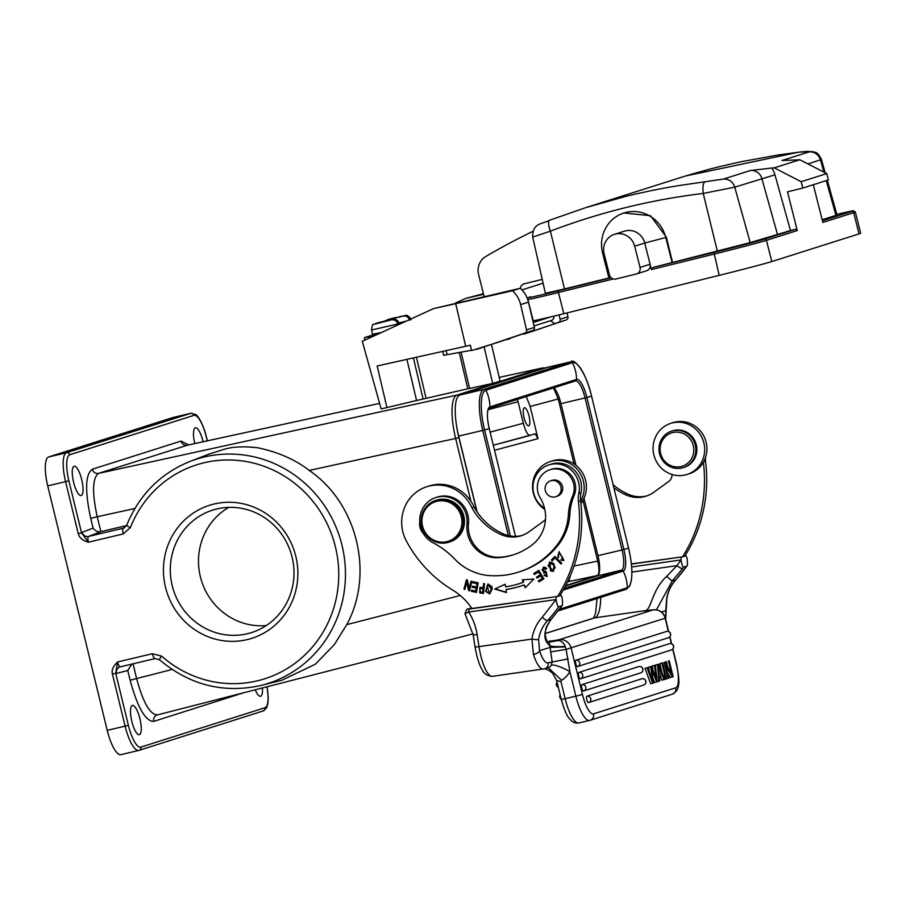 <?xml version="1.0" encoding="UTF-8"?>
<svg xmlns="http://www.w3.org/2000/svg" width="906" height="906" viewBox="0 0 906 906"><rect width="100%" height="100%" fill="white"/><g stroke="black" fill="none" stroke-linecap="round" stroke-linejoin="round"><path stroke-width="1.36" d="M661.992 672.512L659.828 663.634L661.878 663.147L665.751 679.092L666.601 678.821L662.728 662.875L659.828 663.634M664.913 679.285L665.751 679.092M660.066 675.695L661.924 680.146L664.936 679.353L658.436 664.234L657.518 664.528L658.945 681.255L659.84 680.961L659.375 675.91L662.048 675.061L663.973 679.659M658.436 664.234L655.48 665.004L655.865 669.545M648.651 667.178L651.72 666.363L648.651 667.178L649.126 670.984M647.949 667.563L645.038 668.322L650.61 683.736L652.66 683.249L647.077 667.835L647.949 667.563L652.524 680.882L650.701 666.691M652.864 677.813L654.574 682.478L656.612 681.992L651.652 668.458L653.52 682.977L652.66 683.249M651.72 666.363L656.476 679.636L654.46 665.502L655.31 665.231L652.411 665.978L652.932 669.647M641.924 678.764A3.284 0.929 -103.3 0 1 641.935 678.753A3.284 3.284 0 0 1 645.865 681.074A3.284 3.284 0 0 1 643.69 685.072A3.284 3.148 -107.6 0 0 645.763 681.221A3.284 3.148 -107.6 0 0 641.924 678.764L586.884 696.216A3.284 3.148 72.4 0 1 590.78 698.968A3.284 3.148 72.4 0 1 588.436 702.603A3.284 0.929 -103.3 0 1 588.413 702.603A3.284 0.929 -103.3 0 1 586.76 699.659A3.284 0.929 -103.3 0 1 586.884 696.216M640.497 672.909A3.284 3.148 -107.6 0 0 642.784 669.002A3.284 3.148 -107.6 0 0 638.945 666.533A3.284 0.929 -103.3 0 1 638.968 666.533L581.935 684.619A3.284 3.148 72.4 0 1 585.831 687.371A3.284 3.148 72.4 0 1 583.487 690.995A3.284 0.929 -103.3 0 1 583.464 691.006A3.284 0.929 -103.3 0 1 581.811 688.062A3.284 0.929 -103.3 0 1 581.935 684.619M669.602 643.634A3.284 0.929 -103.3 0 1 669.625 643.634A3.284 3.284 0 0 1 673.543 645.955A3.284 3.284 0 0 1 671.369 649.953A3.284 3.148 -107.6 0 0 673.441 646.103A3.284 3.148 -107.6 0 0 669.602 643.634L578.832 672.433A3.284 3.148 72.4 0 1 582.728 675.185A3.284 3.148 72.4 0 1 580.384 678.821A3.284 0.929 -103.3 0 1 580.361 678.821A3.284 0.929 -103.3 0 1 578.707 675.876A3.284 0.929 -103.3 0 1 578.832 672.433M668.175 637.79A3.284 3.148 -107.6 0 0 670.463 633.872A3.284 3.148 -107.6 0 0 666.623 631.414A3.284 0.929 -103.3 0 1 666.646 631.403L575.854 660.214A3.284 3.148 72.4 0 1 579.749 662.954A3.284 3.148 72.4 0 1 577.405 666.59A3.284 0.929 -103.3 0 1 577.382 666.601A3.284 0.929 -103.3 0 1 575.729 663.645A3.284 0.929 -103.3 0 1 575.854 660.214M667.631 672.886L670.225 677.507L673.135 676.748L669.251 660.802L668.435 661.063L671.482 673.577L665.083 662.127L664.211 662.399L668.084 678.345L668.9 678.096L665.853 665.559L672.263 677.02M669.251 660.802L668.435 661.063M667.665 666.748L666.397 661.55M665.083 662.127L664.211 662.399M548.209 667.654L561.527 680.225A21.891 20.985 -107.6 0 0 569.863 671.527L566.103 649.375L550.701 651.89L552.139 661.573L551.414 665.015A5.47 5.243 -107.6 0 1 548.402 667.586L544.71 668.764A5.47 5.243 72.4 0 0 548.255 662.807A27.361 7.656 -98.1 0 1 539.546 650.712L538.606 639.568A36.659 35.153 -107.6 0 1 547.609 620.553A5.47 1.359 -137.5 0 1 542.264 617.224L556.035 599.557L556.352 596.624L469.036 609.092L466.907 609.274L471.528 607.971M568.187 658.889L548.255 662.807M668.39 631.471L665.174 618.232L566.103 649.375L565.378 646.907L550.101 647.36L539.546 650.712A5.47 2.718 162.3 0 1 533.441 654.438L531.924 639.081A5.47 0.702 8.5 0 0 538.606 639.568M469.036 609.092L468.719 612.037L556.035 599.557C557.099 604.834 557.994 607.247 558.719 606.793L562.06 605.616L561.029 607.054A5.47 1.268 36.1 0 1 560.837 607.19L551.052 619.455C543.226 631.029 542.853 639.806 549.942 645.819L550.701 651.89M547.79 641.81A5.47 5.255 87 0 1 549.138 642.071L549.942 645.819C552.558 646.624 557.654 646.85 565.219 646.499L565.378 646.907M561.527 680.225L560.984 681.652L556.907 680.531M684.959 555.82L685.853 555.537L687.02 558.005C687.643 563.419 687.563 566.137 686.759 566.171L683.645 567.156C682.92 567.609 682.025 565.197 680.961 559.931L681.278 556.986L631.38 564.121M685.853 555.537L685.072 555.65M681.278 556.986L631.357 563.917M686.986 474.472A26.806 25.708 72.4 0 1 681.799 475.525A26.806 25.708 72.4 0 1 653.668 454.019A26.806 25.708 72.4 0 1 670.768 423.362A26.806 25.708 72.4 0 1 675.955 422.309A26.806 25.708 72.4 0 1 704.087 443.815A26.806 25.708 72.4 0 1 686.986 474.472L689.206 473.77A26.806 25.708 -107.6 0 0 703.362 462.286A142.253 136.421 72.4 0 1 682.512 556.884L682.467 556.612M613.883 487.813A61.449 58.924 -107.6 0 0 624.868 494.416A30.091 28.856 -107.6 0 0 641.607 497.179A30.091 28.856 -107.6 0 0 646.069 496.16A30.091 28.856 -107.6 0 0 653.996 492.151L668.741 481.437A8.211 7.871 -107.6 0 0 671.992 474.484M703.362 462.286A26.806 25.708 -107.6 0 0 702.739 434.2A26.806 25.708 -107.6 0 0 678.175 421.607A26.806 25.708 -107.6 0 0 672.988 422.66L670.768 423.362M647.167 495.786A30.091 28.856 72.4 0 1 643.826 496.477A30.091 28.856 72.4 0 1 627.088 493.713A61.449 58.924 72.4 0 1 613.124 484.721M682.512 556.884L684.732 556.182A142.253 136.421 -107.6 0 0 705.536 461.29A27.361 26.24 72.4 0 1 705.434 457.723M542.501 367.961L499.206 377.394L542.513 367.961L545.197 367.995M187.678 445.118L379.603 403.385L187.27 445.22M484.144 347.009L492.683 383.431L469.602 388.459L461.075 352.094M492.683 383.431L500.078 381.086L491.494 344.518M386.964 407.7L377.179 365.99L465.695 346.273L455.707 303.669L433.521 308.618L362.275 341.29L381.154 408.934L416.567 400.52L406.919 359.365M459.251 352.423L467.779 388.787L416.567 400.52M467.779 388.787L469.602 388.459M134.869 508.515L97.225 516.737C91.959 492.354 92.412 477.904 98.607 473.362L457.02 395.073C454.031 396.194 452.377 400.905 452.049 409.206C451.834 417.723 453.023 427.473 455.639 438.447L309.24 470.429C295.435 459.704 278.38 452.173 258.063 447.836C244.201 446.171 232.899 446.658 224.167 449.308L209.082 454.053L190.215 461.347A117.735 112.899 72.4 0 1 204.28 456.986A117.735 112.899 72.4 0 1 317.451 496.295A117.735 112.899 72.4 0 1 337.304 617.688A117.735 112.899 72.4 0 1 261.302 685.389A117.735 112.899 72.4 0 1 259.954 685.717M173.137 417.485A27.361 7.735 76.7 0 0 172.978 417.519A27.361 7.735 76.7 0 0 172.82 417.564L48.63 456.964A27.361 7.735 76.7 0 0 47.712 485.888L107.225 730.383L125.096 726.148L112.423 674.075C111.404 670.18 113.125 666.148 117.576 661.969L152.333 653.724A5.47 1.552 -103.3 0 0 155.085 658.583L120.317 666.827L155.073 658.583L159.501 659.772C189.784 685.208 223.714 693.747 261.302 685.389L281.845 680.236L315.333 664.211L334.291 644.687L346.772 624.63C374.472 573.826 357.292 503.226 309.24 470.429M172.095 669.466L136.613 678.571C143.114 702.558 150.045 714.675 157.406 714.913L157.134 714.993M203.103 441.766A15.051 4.258 76.7 0 0 195.413 427.779A15.051 4.258 76.7 0 0 195.322 427.802A15.051 4.258 76.7 0 0 194.779 443.578M81.212 495.503A15.051 4.258 76.7 0 0 81.755 479.75A15.051 4.258 76.7 0 0 74.179 466.25A15.051 4.258 76.7 0 0 74.099 466.273A15.051 4.258 76.7 0 0 73.545 482.026A15.051 4.258 76.7 0 0 81.121 495.525A15.051 4.258 76.7 0 0 81.212 495.503M207.259 440.86L206.364 437.179A24.621 6.965 -103.3 0 0 193.895 415.378L69.705 454.778A24.621 6.965 -103.3 0 0 68.879 480.803L65.583 481.652L78.256 533.713C79.309 537.779 82.695 540.599 88.426 542.196L81.551 532.875A10.94 3.092 76.7 0 1 82.152 532.32A5.47 5.243 -111.1 0 0 88.584 536.42A5.47 1.552 76.7 0 0 88.426 542.196L123.182 533.951L130.373 527.632A112.265 107.655 72.4 0 1 270.951 469.059A112.265 107.655 72.4 0 1 330.962 616.001A112.265 107.655 72.4 0 1 161.642 656.137A5.47 0.827 131.5 0 0 159.49 659.761M90.725 518.402L97.225 516.737L100.906 531.652C97.882 532.207 95.277 531.029 93.092 528.107L90.725 518.402C84.802 490.678 85.323 474.291 92.299 469.24L181.075 441.075L188.641 444.914M123.182 533.951A5.47 1.552 -103.3 0 1 123.341 528.175L88.584 536.42L100.906 531.652L126.58 525.548M214.156 503.996A69.807 66.942 -107.6 0 0 165.504 587.258A69.807 66.942 -107.6 0 0 247.168 639.625A69.807 66.942 -107.6 0 0 295.82 556.363A69.807 66.942 -107.6 0 0 214.156 503.996M107.225 730.383A27.361 7.735 76.7 0 0 120.928 754.664A27.361 7.735 76.7 0 0 121.076 754.619M120.305 666.827A5.47 5.243 -104.1 0 0 120.26 666.839L120.317 666.827A5.47 1.552 76.7 0 1 117.576 661.969L115.708 673.237L128.392 725.31A24.621 6.965 -103.3 0 0 140.86 747.11L265.05 707.711A24.621 6.965 -103.3 0 0 266.964 686.793M131.812 664.098L127.757 670.531L116.478 673.351A5.47 5.243 -104.1 0 1 120.26 666.839M133.069 663.804L136.613 678.571L130.124 680.236C137.542 707.484 145.39 721.21 153.68 721.414L243.295 692.875M255.254 689.794A15.051 4.258 76.7 0 0 260.566 696.25A15.051 4.258 76.7 0 0 260.656 696.227A15.051 4.258 76.7 0 0 262.412 687.96M139.422 734.687A15.051 4.258 76.7 0 0 139.977 718.934A15.051 4.258 76.7 0 0 132.401 705.434A15.051 4.258 76.7 0 0 132.31 705.457A15.051 4.258 76.7 0 0 131.766 721.21A15.051 4.258 76.7 0 0 139.343 734.709A15.051 4.258 76.7 0 0 139.422 734.687M488.074 409.716L518.073 401.72L523.328 423.283L490.123 432.128M526.25 396.556L530.157 406.466L537.983 438.663L535.22 433.815L493.306 445.242L530.146 435.424M530.259 435.39C527.813 435.446 525.503 431.403 523.328 423.283M518.073 401.72L517.349 399.387M528.73 425.854A9.298 2.627 76.7 0 0 529.07 416.114A9.298 2.627 76.7 0 0 524.381 407.768A9.298 2.627 76.7 0 0 524.336 407.779A9.298 2.627 76.7 0 0 523.996 417.519A9.298 2.627 76.7 0 0 528.674 425.865A9.298 2.627 76.7 0 0 528.73 425.854M530.157 406.466L558.266 398.98L574.087 463.985M582.932 500.327L597.722 561.097C599.534 569.342 599.376 574.166 597.269 575.559L565.672 585.582M570.452 575.457L568.775 581.516L567.518 581.924M558.266 398.98L553.487 387.915M553.917 387.779A19.151 5.413 -103.3 0 1 560.961 403.646L575.978 465.356M583.985 498.255L597.96 555.661A19.151 5.413 -103.3 0 1 597.314 575.91L565.435 586.023M477.111 511.913L458.651 436.103A38.845 10.985 76.7 0 1 459.965 395.039L546.601 367.553A38.845 10.985 76.7 0 1 546.828 367.496L570.927 361.777C573.532 357.904 585.752 370.531 591.527 396.001L628.526 548.017A37.599 10.634 -103.3 0 1 627.258 587.768L559.364 609.308M216.953 508.934A64.247 61.608 -107.6 0 0 214.462 509.591A64.247 61.608 -107.6 0 0 172.514 586.862A64.247 61.608 -107.6 0 0 247.327 633.747A64.247 61.608 72.4 0 0 253.295 632.003A64.247 61.608 72.4 0 0 291.256 553.996A64.247 61.608 72.4 0 0 216.953 508.934M266.285 625.548A63.363 60.759 72.4 0 1 201.574 581.04A63.363 60.759 72.4 0 1 228.788 507.371M419.738 521.697A13.681 13.114 -107.6 0 0 423.238 533.351M518.515 572.128L519.987 571.652A84.586 81.121 -107.6 0 0 559.149 543.77A54.711 52.469 -107.6 0 0 569.874 514.03A54.711 52.469 72.4 0 1 574.132 495.514A19.151 18.369 -107.6 0 0 571.731 476.092A19.151 18.369 -107.6 0 0 554.132 468.617A19.151 18.369 -107.6 0 0 551.426 469.251L549.953 469.716A19.151 18.369 72.4 0 1 552.66 469.093A19.151 18.369 72.4 0 1 570.248 476.567A19.151 18.369 72.4 0 1 572.66 495.978A54.711 52.469 -107.6 0 0 568.39 514.495A54.711 52.469 72.4 0 1 557.666 544.234A84.586 81.121 72.4 0 1 518.515 572.128A84.586 81.121 72.4 0 1 506.567 574.902A84.586 81.121 72.4 0 1 489.421 575.582A54.711 52.469 72.4 0 1 454.642 559.002A82.072 78.709 -107.6 0 0 433.181 542.841A24.621 23.613 72.4 0 1 419.761 518.832A24.621 23.613 72.4 0 1 435.967 497.507A24.621 23.613 72.4 0 1 439.444 496.703A24.621 23.613 72.4 0 1 466.998 524.019A30.091 28.856 -107.6 0 0 498.221 557.666A66.534 63.805 -107.6 0 0 503.657 557.099A66.534 63.805 -107.6 0 0 513.056 554.914A66.534 63.805 -107.6 0 0 532.513 544.585A35.56 34.111 -107.6 0 0 540.202 497.858A19.151 18.369 72.4 0 1 549.953 469.716M544.585 508.515A8.211 7.871 -107.6 0 0 543.475 507.575A24.077 23.092 72.4 0 1 533.17 484.144A24.077 23.092 72.4 0 1 548.866 464.869A24.077 23.092 72.4 0 1 552.434 464.053A24.077 23.092 72.4 0 1 568.832 468.062A24.077 23.092 72.4 0 1 578.832 493.351A27.361 26.24 -107.6 0 0 578.379 501.584A142.253 136.421 72.4 0 1 557.575 596.465L471.879 608.481A60.181 57.712 -107.6 0 0 452.774 590.146A125.843 120.679 72.4 0 1 406.398 541.063A38.301 36.727 72.4 0 1 426.964 486.669A38.301 36.727 72.4 0 1 432.649 485.378A38.301 36.727 72.4 0 1 471.935 507.813A61.449 58.924 -107.6 0 0 501.426 534.71A30.091 28.856 -107.6 0 0 516.658 536.782A30.091 28.856 -107.6 0 0 521.12 535.763A30.091 28.856 -107.6 0 0 529.059 531.754L543.793 521.041A8.211 7.871 -107.6 0 0 545.525 519.297M513.793 554.676A66.534 63.805 72.4 0 1 505.129 556.624A66.534 63.805 72.4 0 1 499.704 557.201A30.091 28.856 72.4 0 1 468.481 523.555A24.621 23.613 -107.6 0 0 440.928 496.228A24.621 23.613 -107.6 0 0 437.451 497.043L435.967 497.507M524.166 584.88L525.231 587.768L533.827 579.036L522.298 579.829L523.215 582.309A92.197 88.414 72.4 0 1 519.115 583.724A92.197 88.414 72.4 0 1 505.605 586.828L505.197 584.223L494.721 589.059L506.511 592.569L506.035 589.523A94.926 91.042 -107.6 0 0 519.942 586.341A94.926 91.042 -107.6 0 0 524.166 584.88L525.593 587.405M538.934 581.879L543.86 578.821L538.832 570.372L533.747 573.532L534.347 574.529L538.526 571.935L540.236 574.812L536.465 577.145L537.054 578.141L540.825 575.797L542.366 578.39L538.334 580.882L538.934 581.879M561.754 563.238L554.857 556.329L551.414 560.021L552.23 560.837L554.948 557.926L561.029 564.019L561.754 563.238M557.824 557.688L558.742 557.065L557.858 555.197L559.41 552.853L563.317 559.455L561.358 559.149L560.939 560.168L563.657 560.531L559.047 551.754L557.824 557.688M480.803 593.09L483.521 593.464L484.551 583.736L483.6 583.611L483.181 587.564L479.931 587.371L479.716 592.852L481.245 592.954L480.157 592.705L480.157 587.315M492.207 589.002L491.856 586.533L487.881 584.008L485.627 591.403L489.636 593.894L492.207 589.002M554.132 564.076L552.207 562.524L549.319 562.184L550.542 571.007L553.396 571.335L554.132 564.076M545.888 571.165L543.657 571.901L542.003 569.614L543.543 568.368L545.944 569.217L546.68 568.526L545.31 567.349L543.272 567.19L543.815 573.17L546.227 572.399L546.68 575.457L544.766 574.698L544.008 575.389L547.054 576.533L545.672 571.233L543.657 571.901M544.834 572.909L545.605 572.626M476.443 592.411L478.175 582.807L472.853 581.652L472.649 582.785L477.032 583.736L476.443 587.009L472.49 586.148L472.286 587.281L476.239 588.13L475.707 591.074L471.494 590.157L471.29 591.29L476.443 592.411M469.115 588.549L467.36 580.033L466.409 579.749L463.951 589.16L464.846 589.432L466.771 582.037L468.527 590.542L469.478 590.837L471.924 581.414L471.041 581.154L469.115 588.549L471.414 581.267M544.812 509.5A26.806 25.708 72.4 0 1 532.728 483.362A26.806 25.708 72.4 0 1 550.259 461.562A26.806 25.708 72.4 0 1 555.446 460.508A26.806 25.708 72.4 0 1 580.01 473.091A26.806 25.708 72.4 0 1 580.633 501.188A142.253 136.421 72.4 0 0 580.587 500.882A27.361 26.24 72.4 0 1 581.04 492.649A24.077 23.092 -107.6 0 0 554.653 463.351A24.077 23.092 -107.6 0 0 551.086 464.166L548.866 464.869M580.893 503.408A26.806 25.708 -107.6 0 0 583.124 473.951A26.806 25.708 -107.6 0 0 557.666 459.806A26.806 25.708 -107.6 0 0 552.479 460.848L550.259 461.562M522.218 535.389A30.091 28.856 72.4 0 1 518.878 536.08A30.091 28.856 72.4 0 1 503.634 534.008A61.449 58.924 72.4 0 1 474.155 507.111A38.301 36.727 -107.6 0 0 434.857 484.665A38.301 36.727 -107.6 0 0 429.184 485.967L426.964 486.669M557.575 596.465L559.795 595.763A142.253 136.421 -107.6 0 0 580.633 501.188M474.155 507.111L471.935 507.813M559.976 595.468L560.927 595.174L562.094 597.643C562.717 603.056 562.637 605.774 561.833 605.808A149.377 143.25 -107.6 0 1 560.837 607.19M560.101 595.287L560.927 595.174M556.352 596.624L557.541 596.25M580.587 500.882L578.379 501.584M465.163 613.464L468.719 612.037A57.452 55.096 -107.6 0 1 472.932 620.066A57.452 55.096 -107.6 0 1 477.111 634.54L479.002 646.635L531.924 639.081A42.129 40.408 -107.6 0 1 542.264 617.224M631.878 572.094L676.941 565.65L680.961 559.931L631.641 566.975M652.92 609.897L648.809 610.44A5.47 5.221 -121.2 0 0 646.454 610.236C651.391 607.28 653.022 588.515 666.691 576.386L676.941 565.65A5.47 1.268 36.1 0 0 682.66 568.538L672.184 581.029L656.442 609.851M675.899 579.647A5.47 1.359 -137.5 0 1 675.808 579.829L686.759 566.171A149.377 143.25 -107.6 0 1 675.638 579.931L672.184 581.029L666.691 576.386M705.536 461.29L703.577 461.913M665.661 619.285L666.839 598.798A5.47 0.702 8.5 0 1 666.635 598.957L665.785 610.655L661.459 612.037M666.057 611.357A5.47 2.276 179.6 0 0 665.785 610.655A27.361 7.656 -98.1 0 1 665.389 618.175L665.174 618.232A10.94 10.498 -107.6 0 0 653.271 609.851A5.47 1.529 -98.1 0 1 653.339 609.84C659.432 609.5 663.452 612.275 665.378 618.152L668.651 631.561M549.059 642.128L558.662 640.485C561.675 641.108 563.86 643.113 565.219 646.499M558.719 606.793A149.377 143.25 72.4 0 1 547.609 620.553L551.301 619.251C544.721 628.254 545.661 629.681 545.242 635.049C546.159 639.636 547.054 641.924 547.937 641.912L547.247 641.81M648.843 610.474L645.729 610.927M547.643 641.686L559.24 639.681A5.47 1.529 -98.1 0 0 558.662 640.485L549.625 641.052L549.432 641.799L556.443 640.519M558.119 640.485L549.432 641.799A5.47 5.243 72.4 0 0 547.666 641.697M555.638 496.726L557.201 496.239A8.347 8.007 -107.6 0 0 561.958 484.948A8.347 8.007 -107.6 0 0 552.15 480.327L550.599 480.826A8.347 8.007 72.4 0 1 557.349 495.956A8.347 8.007 72.4 0 1 545.842 492.105A8.347 8.007 72.4 0 1 550.599 480.826M448.855 542.207L450.033 541.833A21.891 20.985 -107.6 0 0 464.212 518.005A21.891 20.985 -107.6 0 0 436.794 500.112L435.616 500.486A21.891 20.985 72.4 0 1 438.855 499.75A21.891 20.985 72.4 0 1 463.034 518.379A21.891 20.985 72.4 0 1 448.855 542.207A21.891 20.985 72.4 0 1 445.605 542.954A21.891 20.985 72.4 0 1 421.426 524.325A21.891 20.985 72.4 0 1 435.616 500.486M461.698 518.617A20.793 19.943 72.4 0 1 445.14 541.969A20.793 19.943 72.4 0 1 422.173 524.268A20.793 19.943 72.4 0 1 438.731 500.927A20.793 19.943 72.4 0 1 461.698 518.617M506.035 589.523L506.477 589.387A94.926 91.042 72.4 0 0 520.169 586.261M494.721 589.059L505.197 584.279M506.465 592.286L495.163 588.923M519.342 583.657A92.197 88.414 -107.6 0 0 519.557 583.589A92.197 88.414 -107.6 0 0 523.657 582.173L522.785 579.795M538.334 580.882L542.807 578.243L540.825 575.797M539.319 581.641L538.776 580.746M536.465 577.145L540.678 574.664L538.526 571.935M537.439 577.903L536.907 577.009M533.747 573.532L538.889 570.474M534.733 574.291L534.2 573.396M554.948 557.926L561.312 563.713M551.414 560.021L555.027 556.488M552.513 560.531L551.856 559.874M560.939 560.168L561.686 559.296M558.187 557.439L559.274 551.686M563.872 560.452L561.38 560.033M563.532 559.364L559.625 552.796M483.544 593.271L481.245 592.954M483.181 587.564L484.019 583.668M482.694 592.184L479.965 591.72L480.259 588.492L483.057 588.707L482.694 592.184L483.498 588.572L480.486 588.447M489.852 593.815L486.069 591.256L488.096 583.94M489.546 592.728L490.848 591.912L491.664 588.787L488.368 585.016M487.043 585.922L488.141 585.072L491.222 588.934L490.406 592.048L489.331 592.807L487.043 585.922M553.623 571.256L550.984 570.871L549.546 562.116M553.283 570.18L555.185 567.609L553.747 564.653L549.885 563.181M547.994 565.842L549.67 563.238L553.306 564.8L554.744 567.745L553.068 570.259L547.994 565.842M544.008 575.389L544.891 574.846M547.281 576.454L544.449 575.242M546.907 575.367L546.443 572.332M544.257 573.034L543.498 567.133M546.25 568.923L543.77 568.311M471.29 591.29L471.89 590.248M476.488 592.184L471.732 591.154M475.707 591.074L476.681 587.994L472.728 587.133L472.898 586.239M476.443 587.009L477.473 583.6L473.091 582.649L473.26 581.743M468.527 590.542L466.771 582.037M469.546 590.576L468.968 590.406M463.951 589.16L466.783 579.863M425.979 397.904L416.443 357.247M455.571 303L465.899 298.334L483.442 293.703M442.706 351.392L443.623 355.311L471.539 350.248M498.708 341.97A2.741 2.627 -107.6 0 1 498.051 342.309L471.607 350.543L470.361 345.22L465.695 346.273M530.067 331.471A2.741 2.627 -107.6 0 0 530.112 331.449A2.741 2.627 -107.6 0 0 530.157 331.437L532.694 330.577A2.741 2.627 -107.6 0 0 534.381 327.406L528.458 302.128L520.622 304.609A26.263 25.187 72.4 0 0 512.502 290.747L455.707 303.669M520.622 304.609L526.545 329.886A2.741 2.627 72.4 0 1 524.857 333.068L476.545 349.422M433.521 308.618L520.338 288.267L512.502 290.747M528.458 302.128A26.263 25.187 -107.6 0 0 520.338 288.267M368.617 338.38L368.266 336.851L375.582 335.186M368.266 336.851L364.416 337.632L372.932 334.914M532.977 231.324A710.519 681.369 72.4 0 0 485.843 256.477A16.41 15.742 72.4 0 0 478.606 274.518L484.144 296.5M542.23 279.376L524.246 283.816A5.47 5.243 -107.6 0 0 520.361 288.278M374.269 334.903L376.975 334.552L373.499 335.118L372.513 334.269L381.505 332.468M409.625 320.237C408.595 317.077 406.432 315.707 403.136 316.103L393.011 318.572M385.243 320.735L392.978 318.414M387.677 319.625L394.37 318.266M400.69 316.421L396.171 317.813M410.962 319.818C409.931 316.67 407.768 315.288 404.461 315.684L398.934 317.066M394.303 317.995L388.753 319.263M404.461 315.684L398.912 316.953M399.308 324.303L399.138 323.567C398.108 320.418 395.945 319.037 392.638 319.433L387.111 320.815M373.419 324.484L391.301 319.863C394.597 319.456 396.771 320.837 397.802 323.997L398.017 324.903M375.854 323.374L382.536 322.026M388.867 320.169L384.337 321.573M382.479 321.755L376.919 323.012M392.638 319.433L387.077 320.701M549.546 220.26A10.94 3.069 69.1 0 0 549.5 220.271L585.389 207.757L549.5 220.271A10.94 3.069 69.1 0 0 550.372 231.155L533.736 236.749M680.553 185.322A710.519 681.369 -107.6 0 0 653.101 190.26L636.59 193.816A710.519 681.369 72.4 0 0 633.328 194.575A710.519 681.369 72.4 0 0 628.832 195.651A710.519 681.369 72.4 0 0 625.65 196.421L585.389 207.757M680.542 185.322L723.384 179.094A10.94 10.498 72.4 0 1 734.743 187.157L703.226 193.442A699.33 670.746 77.7 0 0 550.372 231.155L564.495 288.946L608.877 277.995M653.011 267.44L713.894 252.423A42.129 0.747 165.8 0 0 764.505 239.127A1.642 1.574 72.4 0 1 766.442 240.35A43.771 0.781 165.8 0 1 713.849 254.156L651.437 269.558L653.011 267.44L750.213 242.604L790.496 230.543L774.947 174.824A21.891 20.985 -107.6 0 0 771.765 168.029L750.519 170.487L723.384 179.094M771.765 168.029A710.519 681.369 72.4 0 1 774.222 167.859L801.176 181.71L802.784 188.074L787.495 191.846L797.269 230.566A1.642 1.574 -107.6 0 0 795.332 229.354L790.496 230.543M801.176 181.71L826.748 173.59L799.794 159.75L774.222 167.859M799.794 159.75A710.519 681.369 -107.6 0 0 797.337 159.909L782.637 160.487M584.891 207.916L678.628 178.176A710.519 681.369 72.4 0 1 692.897 173.827L709.172 169.297A710.519 681.369 -107.6 0 1 712.41 168.448A710.519 681.369 -107.6 0 1 716.884 167.316A710.519 681.369 -107.6 0 1 720.055 166.523L740.27 161.88L778.005 155.005L798.594 152.197C807.314 151.268 810.836 151.166 809.137 151.891L782.003 160.498A10.94 10.498 72.4 0 1 783.758 160.475M826.748 173.59L828.356 179.954L802.784 188.074M859.024 233.884L853.667 212.672A43.771 0.781 165.8 0 0 855.343 212.015L860.7 233.238A43.771 0.781 -14.2 0 1 859.024 233.884L771.799 261.562A43.771 0.781 -14.2 0 1 719.205 275.367L563.804 313.714A43.771 0.781 -14.2 0 1 533.192 320.667L527.836 299.456A43.771 0.781 165.8 0 0 558.447 292.491L563.804 313.714M813.328 184.722L822.841 222.446L853.667 212.672A1.642 1.574 -107.6 0 0 851.742 211.46A42.129 0.747 165.8 0 0 836.85 214.382L853.248 210.781L855.343 212.015M798.56 152.208A10.94 3.024 -96.9 0 1 798.73 152.163L812.75 151.585C815.06 153.057 816.782 150.305 821.459 159.49L807.948 163.929M685.933 175.911L798.73 152.163A10.94 3.024 -96.9 0 1 798.888 152.163M822.172 219.773L837.019 214.994L827.291 180.294M534.042 325.934L551.392 320.43A3.783 3.624 -107.6 0 0 553.815 316.149M603.906 252.808L602.603 253.102L608.889 278.029L610.938 277.576M549.489 220.271C542.207 224.416 532.411 222.536 532.728 237.055L545.367 293.295L564.495 288.946M672.512 262.298L666.408 237.315L650.531 215.707L623.928 212.967A33.918 32.537 72.4 0 1 665.785 237.508L644.744 243.035A16.41 15.742 -107.6 0 0 624.494 231.155L614.438 234.348A16.41 15.742 72.4 0 1 634.687 246.217L640.044 267.44A5.47 5.243 72.4 0 1 636.284 273.997L615.91 279.025A5.47 5.243 72.4 0 1 609.478 274.982L604.121 253.759A16.41 15.742 72.4 0 1 614.438 234.348M602.603 253.102A33.918 32.537 72.4 0 1 623.928 212.967M672.071 262.434L665.785 237.508L666.408 237.315M651.437 269.558L644.744 243.035L634.687 246.217M636.601 273.906L646.658 270.724A5.47 5.243 -107.6 0 0 650.1 264.246L640.044 267.44M465.899 298.334L483.6 294.314M559.081 314.869L560.112 319.24A2.741 2.627 72.4 0 1 558.424 322.423L555.888 323.272A2.741 2.627 72.4 0 1 553.509 322.887L550.565 320.69M525.14 333.034A2.741 2.627 72.4 0 1 523.77 334.144L566.261 319.931A2.741 2.627 -107.6 0 0 567.937 316.76L567.043 312.91M504.155 340.124L510.101 338.776M561.267 321.573A2.741 2.627 -107.6 0 0 561.312 321.551A2.741 2.627 -107.6 0 0 561.358 321.539L529.24 332.411A2.741 2.627 -107.6 0 0 530.622 331.279M498.051 342.309L530.157 331.437M627.088 493.713L624.868 494.416M683.192 467.643L684.223 467.315A19.151 18.369 -107.6 0 0 696.374 453.895A19.151 18.369 -107.6 0 0 690.893 435.31A19.151 18.369 -107.6 0 0 672.648 430.803L671.606 431.131A19.151 18.369 72.4 0 1 689.862 435.639A19.151 18.369 72.4 0 1 695.344 454.223A19.151 18.369 72.4 0 1 683.192 467.643A19.151 18.369 72.4 0 1 664.947 463.136A19.151 18.369 72.4 0 1 659.455 444.552A19.151 18.369 72.4 0 1 671.606 431.131M660.553 445.106A17.508 16.795 72.4 0 1 680.836 432.66A17.508 16.795 72.4 0 1 693.362 453.951A17.508 16.795 72.4 0 1 673.079 466.409A17.508 16.795 72.4 0 1 660.553 445.106M657.416 681.618L658.945 681.255M655.48 665.004L657.518 664.528M658.764 669.217L659.194 674.121L661.369 673.43L658.368 666.069L658.764 669.217M661.369 673.43L659.33 673.917M655.31 665.231L657.439 681.731L656.612 681.992M652.411 665.978L654.46 665.502M645.038 668.322L647.077 667.835M662.728 662.875L661.878 663.147M666.578 678.707L668.084 678.345M647.597 610.644A5.47 5.243 -107.6 0 0 645.718 610.565L653.271 609.851L559.24 639.681A10.94 10.498 72.4 0 1 571.142 648.062L582.445 694.483A21.891 6.183 -103.3 0 0 593.532 713.86L675.729 687.79A21.891 6.183 -103.3 0 0 676.465 664.653L672.694 649.149M671.369 643.702L669.727 636.929M551.414 665.015C554.993 664.687 561.142 666.85 569.863 671.527L575.854 696.159L582.445 694.483M543.894 668.945A32.831 9.185 -98.1 0 1 543.475 669.047A32.831 9.185 -98.1 0 1 533.441 654.438M593.532 713.86A5.47 5.243 72.4 0 1 589.715 720.395A27.361 7.735 -103.3 0 1 589.557 720.44A27.361 7.735 -103.3 0 1 575.854 696.159L565.129 698.707L560.984 681.652M676.465 664.653L676.68 664.562C678.866 676.714 679.455 683.622 678.435 685.276C678.515 688.764 676.454 691.742 672.275 694.211L590.078 720.293L578.832 722.977C576.091 723.215 573.849 722.682 572.128 721.391C568.47 717.643 566.567 717.382 561.29 699.523L565.129 698.707A27.361 7.735 76.7 0 0 578.832 722.977A27.361 7.735 76.7 0 0 578.991 722.931M672.275 694.211A5.47 5.243 -107.6 0 0 675.729 687.79M181.075 441.075A5.47 5.243 72.4 0 0 187.383 445.197L98.607 473.362A5.47 5.243 -107.6 0 1 92.299 469.24M459.059 395.492A2.741 2.627 72.4 0 0 457.02 395.073L542.207 368.04A2.741 2.627 -107.6 0 1 544.076 368.357M470.927 501.278L455.639 438.447L458.889 437.621A38.29 10.827 -103.3 0 1 456.601 425.979M460.248 595.491L346.772 624.63M93.092 528.107L82.152 532.32M68.879 480.803L81.551 532.875L78.256 533.713M47.712 485.888L65.583 481.652A27.361 7.735 -103.3 0 1 66.5 452.728A2.741 2.627 72.4 0 1 69.705 454.778M126.931 525.016A5.47 0.997 21.4 0 0 126.749 525.163L123.341 528.175L124.598 527.688M126.749 525.174A5.47 0.997 21.4 0 0 130.373 527.632M152.333 653.724L161.642 656.137M140.86 747.11A2.741 2.627 72.4 0 1 138.958 750.383A27.361 7.735 -103.3 0 1 138.799 750.417A27.361 7.735 -103.3 0 1 125.096 726.148L128.38 725.31M263.136 710.972A2.741 2.627 -107.6 0 0 265.05 707.711M116.478 673.351A10.94 3.092 76.7 0 1 115.708 673.237L112.423 674.075M130.124 680.225L127.757 670.531M157.1 715.004A5.47 5.243 -107.6 0 0 153.68 721.414M48.63 456.964L66.5 452.728L190.69 413.329A27.361 7.735 -103.3 0 1 190.849 413.283L172.978 417.519M193.895 415.378A2.741 2.627 -107.6 0 0 190.69 413.329L172.82 417.564M494.529 450.248L537.983 438.663M597.722 561.097L574.042 566.057M568.775 581.516L597.269 575.559M564.189 588.356L621.414 570.191L597.314 575.91M597.96 555.661L622.06 549.953L585.061 397.938L560.961 403.646M628.538 548.017C632.615 565.706 632.954 578.447 629.557 586.239L626.182 589.296L558.164 610.882L626.069 589.33A1.642 1.574 -107.6 0 0 627.258 587.768A36.115 34.632 -107.6 0 0 623.192 571.052A1.642 1.574 -107.6 0 0 621.414 570.191A19.151 5.413 76.7 0 0 622.06 549.953L623.883 549.489A36.115 0.725 -13.7 0 0 627.178 548.526A36.115 0.725 -13.7 0 0 628.526 548.017L591.527 396.001A36.115 0.725 166.3 0 1 590.18 396.511A36.115 0.725 166.3 0 1 586.884 397.474A20.396 5.764 76.7 0 0 576.544 379.41A36.115 34.632 -107.6 0 0 572.479 362.706A37.599 10.634 -103.3 0 1 591.527 396.001L591.527 396.001M563.215 590.089L623.192 571.052A20.396 5.764 76.7 0 0 623.883 549.489L586.884 397.474L585.061 397.938A19.151 5.413 76.7 0 0 575.469 380.939L575.469 380.939A1.642 1.574 -107.6 0 0 576.544 379.41L489.92 406.896A20.396 5.764 76.7 0 0 489.229 428.459L489.229 428.459A36.115 0.725 166.3 0 1 487.87 428.968A36.115 0.725 166.3 0 1 484.574 429.931A37.599 10.634 -103.3 0 1 485.843 390.192L572.479 362.706A1.642 1.574 -107.6 0 0 570.701 361.834A38.845 10.985 -103.3 0 1 570.927 361.777M510.395 535.99L484.574 429.931L482.751 430.395A38.845 10.985 -103.3 0 1 484.064 389.331A1.642 1.574 72.4 0 1 485.843 390.192A36.115 34.632 72.4 0 1 489.92 406.896A1.642 1.574 72.4 0 1 488.832 408.436L575.469 380.939A1.642 1.574 -107.6 0 1 575.355 380.973L488.934 408.391M489.229 428.459L515.491 536.352L489.229 428.459C487.383 420.293 486.952 414.178 487.96 410.112L488.832 408.436M459.965 395.039L484.064 389.331L570.701 361.834L546.601 367.553M508.357 535.582L482.751 430.395L458.651 436.103M458.889 437.621L476.884 511.584M124.903 527.496L124.009 527.971M574.132 495.514L572.66 495.978M569.874 514.03L568.39 514.495M559.149 543.77L557.666 544.234M468.481 523.555L466.998 524.019M498.221 557.666L499.704 557.201M503.634 534.008L501.426 534.71M581.04 492.649L578.832 493.351M477.111 634.54L473.192 634.913L464.948 613.521L466.817 609.319M473.192 634.913L475.072 647.02L479.002 646.635A32.831 9.185 81.9 0 0 492.524 676.329L544.71 668.764M683.645 567.156A149.377 143.25 72.4 0 1 682.66 568.538M666.839 598.798C667.994 591.482 670.984 585.151 675.808 579.829A5.47 1.359 -137.5 0 1 675.638 579.931A36.659 35.153 72.4 0 0 666.635 598.957M646.454 610.236A38.301 10.725 81.9 0 1 645.718 610.565L594.766 617.847A5.47 5.243 -107.6 0 0 593.951 618.028L545.231 633.498M600.757 597.36A38.301 10.725 -98.1 0 1 594.766 617.847L545.219 633.566M413.43 357.915L423.023 398.833M446.137 350.633L447.066 354.586M406.171 321.154L399.036 322.91M391.369 318.923L387.417 319.682M403.136 316.103L395.979 317.881M399.387 324.269L399.138 323.567M397.802 323.997L371.517 330.01L372.513 334.269M379.546 322.683L375.594 323.431M391.301 319.863L384.144 321.63M704.845 181.947C703.09 183.023 702.558 186.863 703.226 193.442L717.348 251.234M777.348 233.997L761.867 178.55A10.94 10.498 -107.6 0 0 750.519 170.487M774.947 174.824L734.743 187.157L750.213 242.604M764.505 239.127L795.332 229.354M719.205 275.367L713.894 252.423M797.269 230.566L766.442 240.35L771.799 261.562M822.41 220.758L851.742 211.46M823.882 172.117L820.485 159.954A10.94 10.498 -107.6 0 0 809.137 151.891M835.966 215.401L826.261 180.622M533.226 322.479L551.165 316.783M543.09 283.204L521.992 289.897M530.452 296.896A1.642 1.574 72.4 0 1 530.644 296.828L530.542 296.862C528.391 297.259 527.485 298.131 527.836 299.456M611.142 277.78L558.492 290.758A42.129 0.747 165.8 0 1 530.644 296.828M613.26 278.969L558.447 292.491L558.492 290.758M555.888 323.272L561.358 321.539M566.261 319.931L558.424 322.423M529.24 332.411L523.77 334.144M560.112 319.24L567.937 316.76M532.694 330.577L524.857 333.068M526.545 329.886L534.381 327.406M559.863 696.839A3.284 3.148 72.4 0 1 560.157 694.868M655.344 676.204L655.944 676.069M643.475 685.14A3.284 3.148 -107.6 0 0 643.69 685.072L588.651 702.535A3.284 3.284 0 0 1 588.413 702.603M671.153 650.021A3.284 3.148 -107.6 0 0 671.369 649.953L580.599 678.753A3.284 3.284 0 0 1 580.361 678.821M544.846 668.719L549.387 670.633L552.728 673.339L556.714 680.689L561.29 699.523M669.908 636.725L671.618 643.792M672.875 648.956L676.68 664.562M473.023 633.894L157.225 714.959M190.215 461.347C160.396 473.464 139.241 494.733 126.749 525.163M267.066 686.771L268.233 697.575L267.938 703.328L266.692 707.756L263.318 710.927L139.139 750.327L120.928 754.664M207.372 440.837L206.466 437.145C203.091 423.034 197.1 414.688 195.583 414.506L190.849 413.283M475.072 647.02C477.609 661.686 481.052 668.164 482.422 670.146C484.019 673.883 487.383 675.944 492.524 676.329M561.029 607.054L551.301 619.262M596.997 598.56L595.627 613.011L593.623 618.141M644.71 611.063L653.339 609.84M364.416 337.632L364.982 340.056M385.537 320.52L384.869 321.064M400.554 316.432C407.949 316.171 405.209 312.513 411.041 319.761M388.527 319.32L395.945 317.474M373.702 324.269C372.842 323.635 372.117 325.548 371.517 330.01M388.731 320.18C396.126 319.92 393.374 316.262 399.218 323.51M376.692 323.068L384.11 321.234M821.459 159.49L825.185 172.786M555.842 323.295L561.312 321.551M524.665 333.182L530.112 331.449M560.135 694.766A3.284 3.284 0 0 0 561.199 699.149M557.077 682.184A3.284 3.284 0 0 0 558.334 687.348M583.464 691.006A3.284 3.284 0 0 0 583.702 690.938L640.712 672.852A3.284 3.284 0 0 0 642.886 668.843A3.284 3.284 0 0 0 638.968 666.533M577.382 666.601A3.284 3.284 0 0 0 577.62 666.533L668.402 637.733A3.284 3.284 0 0 0 670.565 633.724A3.284 3.284 0 0 0 666.646 631.403"/></g></svg>
